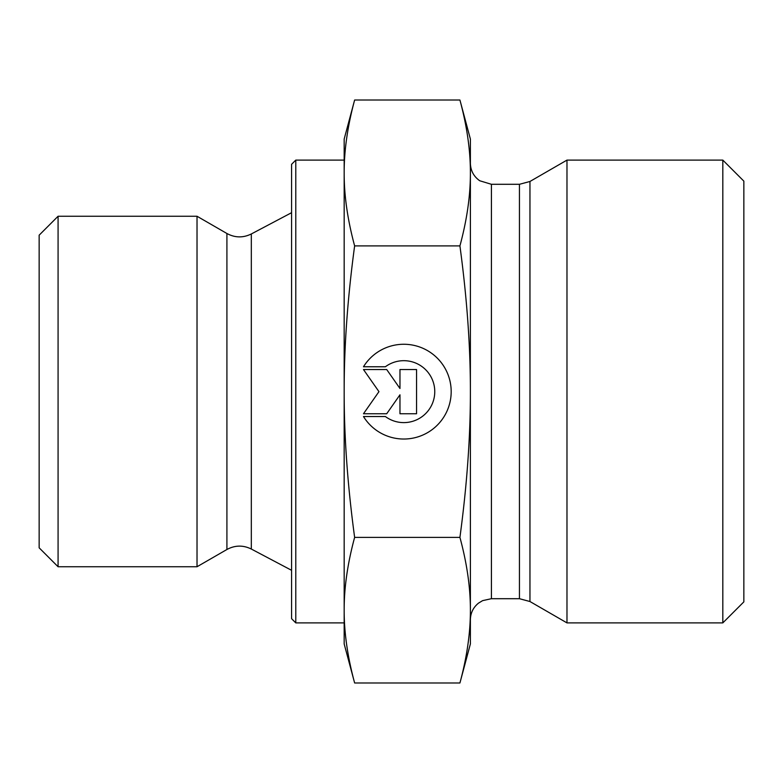 <?xml version="1.0" encoding="UTF-8"?>
<svg xmlns="http://www.w3.org/2000/svg" width="783" height="783" viewBox="0 0 783 783"><rect width="100%" height="100%" fill="white"/><g stroke="black" fill="none" stroke-linecap="round" stroke-linejoin="round"><path stroke-width="1.17" d="M58.079 216.255L39.15 235.184L39.15 547.816L58.079 566.745L58.079 216.255L197.022 216.255L197.022 566.745L58.079 566.745M363.478 366.767L385.373 366.767L363.478 366.767A47.381 47.381 0 0 1 451.184 391.647A47.381 47.381 0 0 1 363.478 416.527A47.381 47.381 180 0 0 451.184 391.647M385.373 366.767L385.373 366.767A30.958 30.958 0 0 1 434.761 391.647L434.761 391.647A30.958 30.958 180 0 0 385.373 366.767M363.478 416.527L385.373 416.527A30.958 30.958 180 0 0 434.761 391.647M399.966 369.537L416.556 369.537L416.556 413.757L399.966 413.757L399.966 394.808L386.704 413.757L363.478 413.757L378.962 391.647L363.478 369.537L386.704 369.537L399.966 388.485L399.966 369.537L399.966 388.485M363.478 369.537L378.962 391.647M363.478 413.757L386.704 413.757L399.966 394.808M399.966 413.757L416.556 413.757L416.556 369.537M354.63 682.982L344.168 643.929L344.168 610.182C344.099 632.674 347.583 656.937 354.63 682.982L459.924 682.982L470.387 643.929L470.387 610.182C470.456 587.7 466.971 563.427 459.924 537.383C466.971 485.245 470.456 436.66 470.387 391.647L470.387 391.5C470.456 346.526 466.962 298 459.924 245.911C466.971 219.808 470.456 195.496 470.387 172.965C470.456 150.434 466.971 126.112 459.924 100.018L470.387 139.071L470.387 391.5M354.63 100.018C347.583 126.112 344.099 150.434 344.168 172.965L344.168 139.071L354.63 100.018L459.924 100.018M344.168 391.647C344.099 436.66 347.583 485.245 354.63 537.383C347.583 563.427 344.099 587.7 344.168 610.182L344.168 172.965C344.099 195.496 347.583 219.808 354.63 245.911C347.583 298.049 344.099 346.624 344.168 391.647M354.63 537.383L459.924 537.383M354.63 245.911L459.924 245.911M459.924 682.982C466.971 656.937 470.456 632.674 470.387 610.182L470.387 391.647M344.168 172.965L344.168 160.104L295.788 160.104L295.788 622.896L344.168 622.896M295.788 160.104L291.579 164.313L291.579 618.687L295.788 622.896M529.954 601.52L566.98 622.896L566.98 160.104L529.954 181.48L519.442 184.299L519.442 598.701L529.954 601.52L529.954 181.48M722.817 622.896L743.85 601.863L743.85 181.137L722.817 160.104L722.817 622.896L566.98 622.896M226.913 233.5C234.969 237.846 243.112 237.993 251.323 233.96L251.323 549.04C243.112 545.007 234.969 545.154 226.913 549.5L226.913 233.5L197.022 216.255M519.442 598.701L491.421 598.701L491.421 184.299L519.442 184.299M226.913 549.5L197.022 566.745M251.323 549.04L291.579 570.308M251.323 233.96L291.579 212.692M491.421 184.299L479.734 180.756C473.705 176.478 470.593 170.645 470.387 163.265M491.421 598.701L482.612 600.639L478.53 603.116C473.255 607.402 470.534 612.942 470.387 619.735M722.817 160.104L566.98 160.104"/></g></svg>
